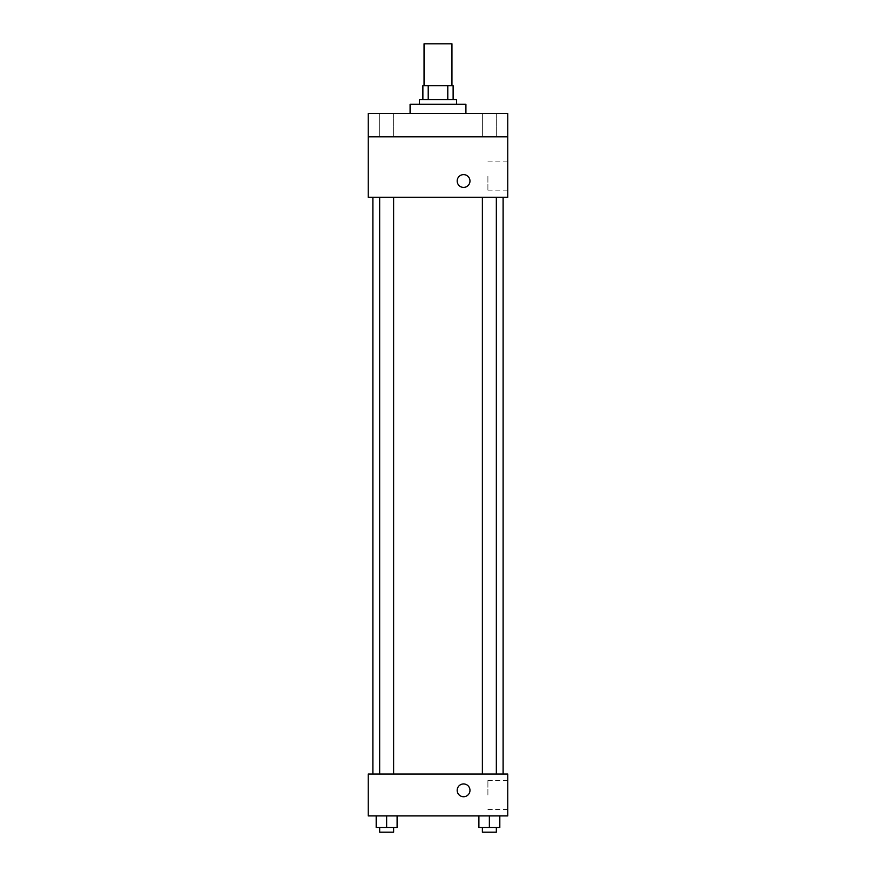 <?xml version="1.0" encoding="UTF-8"?>
<svg xmlns="http://www.w3.org/2000/svg" width="876" height="876" viewBox="0 0 876 876"><rect width="100%" height="100%" fill="white"/><g stroke="black" fill="none" stroke-linecap="round" stroke-linejoin="round"><path stroke-width="0.66" stroke-dasharray="4.38 3.29" d="M424.05 43.8L451.95 43.8M438 85.662L424.05 85.662L438 85.662M447.789 99.612L447.789 85.662L453.122 85.662L453.122 99.612L428.211 99.612L453.122 99.612M447.789 85.662L422.878 85.662M428.211 99.612L422.878 99.612L428.211 99.612L428.211 85.662M456.604 99.612L419.396 99.612M419.396 104.266L456.604 104.266L419.396 104.266M410.088 104.266L465.912 104.266M438 113.573L410.088 113.573L438 113.573M496.331 113.573L482.369 113.573L496.331 113.573L482.369 113.573L496.331 113.573L496.331 136.831L482.369 136.831L496.331 136.831L482.369 136.831L496.331 136.831L496.331 113.573M393.631 113.573L379.669 113.573L393.631 113.573L379.669 113.573L393.631 113.573L393.631 136.831L379.669 136.831L393.631 136.831L379.669 136.831L393.631 136.831L393.631 113.573M507.773 113.573L368.227 113.573L368.227 136.831L507.773 136.831L507.773 113.573M507.773 136.831L507.773 197.297L368.227 197.297L368.227 136.831L507.773 136.831L368.227 136.831M368.227 181.014L368.227 187.409L368.238 181.014M507.773 176.361L507.773 190.848L507.773 176.361M438 197.297L372.88 197.297L438 197.297M489.355 197.297L482.369 197.297L489.355 197.297M386.644 197.297L393.631 197.297L386.644 197.297M463.579 174.62A6.395 6.395 0 0 0 458.038 184.212A6.395 6.395 0 0 0 469.12 184.212A6.395 6.395 0 0 0 463.579 174.62A6.395 6.395 0 0 0 458.038 184.212A6.395 6.395 0 0 0 469.12 184.212A6.395 6.395 0 0 0 463.579 174.62M463.579 187.409A6.395 6.395 0 0 1 458.038 177.817A6.395 6.395 0 0 1 469.12 177.817A6.395 6.395 0 0 1 463.579 187.409M487.899 176.361L487.899 190.848L487.899 176.361M438 774.055L372.88 774.055L438 774.055M489.355 774.055L482.369 774.055L489.355 774.055M386.644 774.055L393.631 774.055L386.644 774.055M507.773 774.055L368.227 774.055L368.227 815.917L507.773 815.917L507.773 774.055M368.227 790.338L368.227 796.733L368.238 790.338M499.813 827.546L489.355 827.546L499.813 827.546L499.813 815.917L478.887 815.917L499.813 815.917L478.887 815.917L499.813 815.917L478.887 815.917L499.813 815.917L478.887 815.917L499.813 815.917L499.813 827.546L478.887 827.546L478.887 815.917L478.887 827.546L496.331 827.546L489.355 827.546L489.355 815.917L489.355 827.546L478.887 827.546L478.887 815.917M397.113 827.546L386.644 827.546L397.113 827.546L397.113 815.917L376.187 815.917L397.113 815.917L376.187 815.917L397.113 815.917L376.187 815.917L397.113 815.917L376.187 815.917L397.113 815.917L397.113 827.546L376.187 827.546L376.187 815.917L376.187 827.546L393.631 827.546L386.644 827.546L386.644 815.917L386.644 827.546L376.187 827.546L376.187 815.917M507.773 794.992L507.773 780.505L507.773 794.992M463.579 783.943A6.395 6.395 0 0 0 458.038 793.536A6.395 6.395 0 0 0 469.12 793.536A6.395 6.395 0 0 0 463.579 783.943A6.395 6.395 0 0 0 458.038 793.536A6.395 6.395 0 0 0 469.12 793.536A6.395 6.395 0 0 0 463.579 783.943M463.579 796.733A6.395 6.395 0 0 1 458.038 787.141A6.395 6.395 0 0 1 469.12 787.141A6.395 6.395 0 0 1 463.579 796.733M487.899 794.992L487.899 780.505L487.899 794.992M482.369 827.546L482.369 832.2L496.331 832.2L482.369 832.2L496.331 832.2L496.331 827.546L482.369 827.546L496.331 827.546M489.355 827.546L489.355 815.917M379.669 827.546L379.669 832.2L393.631 832.2L379.669 832.2L393.631 832.2L393.631 827.546L379.669 827.546L393.631 827.546M386.644 827.546L386.644 815.917M379.669 113.573L379.669 136.831L379.669 113.573M482.369 113.573L482.369 136.831L482.369 113.573M487.899 190.848L507.773 190.848M487.899 161.885L507.773 161.885M393.631 774.055L393.631 197.297M379.669 774.055L379.669 197.297M496.331 774.055L496.331 197.297M482.369 774.055L482.369 197.297M487.899 809.468L507.773 809.468M487.899 780.505L507.773 780.505"/><path stroke-width="1.31" d="M451.95 85.662L451.95 43.8L424.05 43.8L424.05 85.662M428.211 99.612L428.211 85.662L422.878 85.662L422.878 99.612L422.878 85.662M428.211 85.662L453.122 85.662L453.122 99.612M447.789 99.612L447.789 85.662M419.396 104.266L419.396 99.612L456.604 99.612L456.604 104.266M465.912 113.573L465.912 104.266L410.088 104.266L410.088 113.573M368.227 113.573L507.773 113.573L507.773 136.831L368.227 136.831L368.227 113.573M507.773 136.831L507.773 197.297L368.227 197.297L368.227 136.831M463.579 187.409A6.395 6.395 0 0 1 458.038 177.817A6.395 6.395 0 0 1 469.12 177.817A6.395 6.395 0 0 1 463.579 187.409M368.227 774.055L507.773 774.055L507.773 815.917L368.227 815.917L368.227 774.055M463.579 796.733A6.395 6.395 0 0 1 458.038 787.141A6.395 6.395 0 0 1 469.12 787.141A6.395 6.395 0 0 1 463.579 796.733M478.887 815.917L478.887 827.546L499.813 827.546L499.813 815.917L499.813 827.546M489.355 827.546L489.355 815.917M496.331 827.546L496.331 832.2L482.369 832.2L482.369 827.546M376.187 815.917L376.187 827.546L397.113 827.546L397.113 815.917L397.113 827.546M386.644 827.546L386.644 815.917M393.631 827.546L393.631 832.2L379.669 832.2L379.669 827.546M503.12 774.055L503.12 197.297M372.88 774.055L372.88 197.297M482.369 197.297L482.369 774.055M496.331 197.297L496.331 774.055M393.631 774.055L393.631 197.297M379.669 774.055L379.669 197.297"/></g></svg>
